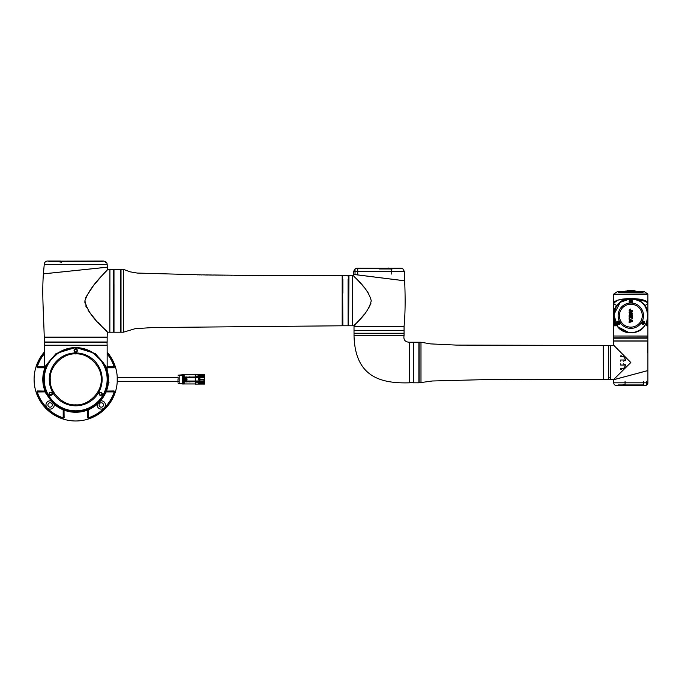 <?xml version="1.0" encoding="UTF-8"?>
<svg xmlns="http://www.w3.org/2000/svg" width="682" height="682" viewBox="0 0 682 682"><rect width="100%" height="100%" fill="white"/><g stroke="black" fill="none" stroke-linecap="round" stroke-linejoin="round"><path stroke-width="1.02" d="M107.151 352.159A41.593 41.593 0 0 1 75.693 420.982A41.593 41.593 0 0 1 44.245 352.159M107.151 353.455A40.758 40.758 0 0 1 114.457 366.78L114.056 367.811L107.151 367.794M106.46 391.067L114.056 390.957L114.457 391.988L113.8 391.221L106.383 391.28A3.384 3.384 0 0 1 107.031 391.221L107.031 391.894A2.702 2.702 0 0 0 106.06 392.073M114.457 391.988A40.758 40.758 0 0 1 88.302 418.143L87.27 417.742L87.381 410.155M117.202 376.575L117.202 382.193M54.253 404.972A4.143 4.143 0 0 0 54.202 404.307A4.143 4.143 0 0 1 50.11 409.115A4.143 4.143 0 0 1 45.967 404.972A4.143 4.143 0 0 1 50.775 400.88A4.143 4.143 0 0 0 45.967 404.972M105.429 404.972A4.143 4.143 0 0 0 100.621 400.88A4.143 4.143 0 0 1 105.429 404.972A4.143 4.143 0 0 1 101.286 409.115A4.143 4.143 0 0 1 97.194 404.307A4.143 4.143 0 0 0 97.142 404.972M101.286 402.772A2.199 2.199 0 0 0 99.086 404.972A2.199 2.199 0 0 0 101.286 407.171A2.199 2.199 0 0 0 103.485 404.972A2.199 2.199 0 0 0 101.286 402.772M52.309 404.972A2.199 2.199 0 0 0 50.11 402.772A2.199 2.199 0 0 0 47.911 404.972A2.199 2.199 0 0 0 50.11 407.171A2.199 2.199 0 0 0 52.309 404.972M64.014 410.155L64.117 417.742L63.094 418.143L63.861 417.486L63.801 410.07A3.384 3.384 0 0 1 63.861 410.717L64.117 410.948M63.094 418.143A40.758 40.758 0 0 1 36.93 391.988L37.331 390.957L44.927 391.067M44.245 367.794L37.331 367.811L36.93 366.78L37.595 367.547L44.364 367.547M44.134 390.965L44.364 391.221A3.384 3.384 0 0 1 45.012 391.28L37.595 391.221L37.22 391.894A40.46 40.46 0 0 0 63.187 417.861L63.187 410.717A2.702 2.702 0 0 0 63.008 409.754M44.245 367.547L37.331 367.811M87.279 410.948L87.535 417.486L87.535 410.717A3.384 3.384 0 0 1 87.594 410.07L87.535 410.717A3.384 3.384 0 0 1 87.594 410.07M87.27 417.742L88.208 417.861A40.46 40.46 0 0 0 114.175 391.894L107.031 391.894M114.056 367.811L114.175 366.873A40.46 40.46 0 0 0 107.151 353.924M114.457 366.78L107.151 366.873M36.93 391.988L44.364 391.894L44.364 391.221A3.384 3.384 0 0 1 45.012 391.28M107.262 390.965L107.031 391.221A3.384 3.384 0 0 0 106.383 391.28M88.302 418.143L88.208 410.717A2.702 2.702 0 0 1 88.387 409.754M184.481 377.359L195.274 377.018L195.274 374.819L184.149 374.819L184.149 383.949L195.274 383.949L195.274 377.018M185.811 377.632L184.745 378.587L184.745 380.181L185.717 380.982L185.402 377.99L186.348 376.958M184.149 375.322L184.08 379.38C184.08 374.043 184.08 374.043 184.08 379.38C184.08 374.043 184.08 374.043 184.08 379.38L184.149 374.819M183.27 383.983L183.27 374.785M181.719 383.608L179.178 383.608L182.597 383.983L182.597 374.785L178.343 375.16L181.719 375.16M177.993 379.38C177.993 375.33 177.993 375.33 177.993 379.38C177.993 375.978 177.993 375.978 177.993 379.38C177.993 383.437 177.993 383.437 177.993 379.38L177.993 382.022L177.993 379.38M199.536 383.156L199.536 379.38L199.536 383.156M199.536 382.329L199.536 381.468L199.536 382.329M199.536 376.455L199.536 375.39M178.164 381.315L178.164 381.92M177.993 377.453L117.244 377.453M177.993 381.315L117.244 381.315M184.149 381.852L194.992 381.75L184.481 381.409L185.811 381.622L184.839 381.144L184.839 377.623L185.811 377.146L184.566 377.513M189.903 382.056L190.048 381.025M190.048 377.743L189.903 376.711M186.8 377.018L186.638 378.732M186.638 380.036L186.859 382.056M195.342 379.38L195.274 383.659L195.342 379.38M204.378 376.225L204.378 377.623L195.342 377.623L195.342 376.225L204.378 376.225L198.351 376.174L198.351 375.109L204.378 374.921L195.342 374.665L195.342 381.144L204.378 381.144L204.378 382.542L195.342 382.807L204.378 382.542M204.378 374.674L198.351 374.827L204.378 374.674L198.351 374.725L198.351 375.339L204.378 375.339M204.378 375.62L198.351 375.62M198.351 376.95L204.378 376.95M204.378 377.393L198.351 377.393M198.351 379.141L204.378 379.141L198.351 379.141M204.378 379.627L198.351 379.627L204.378 379.627M198.351 381.374L204.378 381.357M204.378 381.809L198.351 381.809M198.351 383.148L204.378 383.148M204.378 383.429L198.351 383.429M198.351 384.043L204.378 384.043L195.342 384.102L195.342 382.807M186.348 378.672L187.056 379.38L186.348 380.096L185.64 379.38L186.348 378.672L187.056 379.38L186.348 380.096L185.64 379.38L186.348 378.672M194.907 377.564L186.825 377.564L186.825 378.68L186.689 377.564L186.689 378.612L185.504 379.38L186.689 378.612L186.689 377.564L185.947 377.444M183.543 383.983L183.978 383.983L183.978 374.785L183.543 374.785M204.378 383.94L198.351 383.949L204.378 384.094M204.378 379.567L203.901 379.567L204.378 379.559M203.901 380.539L204.378 380.539M203.901 381.502L204.378 383.318L203.381 383.318M199.911 375.45L199.911 382.432M199.911 382.329L199.911 381.468M203.901 376.72L204.378 376.907L203.901 376.72L204.378 375.45L203.381 375.45M199.911 376.225L199.911 382.542M199.673 383.131L199.673 379.38L199.673 383.131M199.673 382.329L199.673 381.468L199.673 382.329M199.673 376.455L199.673 379.38L199.673 376.455M199.553 383.608L199.553 379.38L199.553 383.608M199.553 382.329L199.553 381.468L199.553 382.329M199.553 376.455L199.553 379.38L199.553 376.455M199.033 376.455L199.033 382.432M199.033 382.329L199.033 381.468M199.033 376.225L199.033 382.542M198.351 382.542L198.965 383.037L198.965 382.432M198.965 382.329L198.965 380.982M198.965 377.785L198.965 376.669M198.965 376.558L198.965 375.731L198.351 375.731L198.351 379.38M184.149 376.916L186.254 377.12M194.907 377.41L186.348 377.112L194.992 377.018M185.265 377.368L186.348 377.743C184.336 378.834 184.336 379.934 186.348 381.025L186.689 380.155L186.825 381.204L186.825 380.087L186.825 381.204L194.907 381.204M185.265 381.4L184.566 378.527L185.478 377.572M185.402 377.99L184.149 377.623M185.811 381.622L185.478 381.195M185.402 380.778L184.149 381.144M186.348 381.809L186.246 381.204L194.907 381.357M186.825 378.68L186.825 380.087L186.825 378.68M195.342 380.565L195.342 381.281M184.08 379.38C184.08 384.725 184.08 384.725 184.08 379.38M185.615 381.067L186.689 381.025M186.246 381.204L185.811 381.136M195.342 382.542L195.342 381.144M195.342 377.623L204.378 377.623M198.351 375.953L195.342 376.225M186.689 377.658L185.615 377.7M185.504 379.38L186.689 380.155L185.504 379.38M198.351 383.94L204.378 383.847L198.351 383.659L198.351 382.807M204.378 381.144L204.378 377.785M198.351 383.523L204.378 383.523L204.378 382.5L198.351 382.5L198.351 383.659M204.378 383.949L198.351 383.949M198.351 383.301L204.378 383.301M198.351 381.732L204.378 381.732M204.378 377.035L198.351 377.035M204.378 375.467L198.351 375.467M198.351 375.066L204.378 375.066M204.378 375.109L198.351 375.109M198.351 375.245L198.351 376.268L204.378 376.268L204.378 375.245M204.378 376.72L204.378 381.502M204.378 380.462L203.901 380.462M179.178 383.608L178.343 383.608L179.178 383.608L179.178 375.16M198.965 376.268L198.965 382.5M201.224 381.929L201.224 381.468M49.812 395.372C48.354 393.352 48.959 392.295 51.627 392.201C52.991 394.367 52.386 395.424 49.812 395.372L50.17 394.955C49.061 393.778 49.274 392.934 50.8 392.406L51.406 392.542C52.514 393.744 52.309 394.597 50.8 395.108L49.462 393.582M75.693 410.837A31.449 31.449 0 0 1 44.245 379.38A31.449 31.449 0 0 1 75.693 347.931A31.449 31.449 0 0 1 107.151 379.38A31.449 31.449 0 0 1 75.693 410.837M76.657 349.014L75.693 348.681C73.912 349.218 73.579 350.352 74.705 352.083L75.693 352.441C77.543 351.656 77.867 350.505 76.657 349.014L76.461 349.525C77.407 350.642 77.151 351.46 75.693 351.989L74.901 351.733C74.014 350.488 74.278 349.67 75.693 349.286A1.355 1.355 0 0 0 74.347 350.642A1.355 1.355 0 0 0 75.693 351.989A1.355 1.355 0 0 0 77.049 350.642A1.355 1.355 0 0 0 75.693 349.286L76.461 349.525M75.693 404.835C88.31 405.952 102.266 391.997 101.149 379.38C102.266 366.771 88.31 352.816 75.693 353.932C63.085 352.816 49.13 366.771 50.246 379.38C49.13 391.997 63.085 405.952 75.693 404.835M92.795 352.594L103.11 362.466L107.151 370.173L105.667 365.774L95.335 353.54L75.693 347.453L56.069 353.532L45.728 365.774L44.245 370.173L48.286 362.457L58.592 352.594M107.151 370.173L107.151 345.228L44.245 345.228L106.077 345.228M99.956 395.347C98.268 393.156 98.796 392.159 101.55 392.355C102.999 394.418 102.471 395.415 99.956 395.347L100.586 395.108L100.024 394.98C98.864 393.829 99.052 392.968 100.586 392.406L99.794 392.662M49.905 392.738L49.573 393.182M50.221 394.98L52.156 393.727M100.586 392.406L101.303 392.602C102.291 393.787 102.053 394.622 100.586 395.108L101.848 394.256M101.771 393.096L101.55 392.355M51.602 392.662L51.627 392.201M200.951 274.846L137.235 273.064L129.93 271.803L123.382 269.305L121.012 269.305L121.012 332.211L121.012 269.305M197.558 274.872L198.215 274.88M200.951 274.914L201.599 274.923M198.905 274.889L199.562 274.897M198.974 274.837L199.562 274.829M203.006 274.889L204.856 274.906L203.006 274.889M204.08 274.906L204.728 274.914L204.08 274.906M203.338 274.88L202.563 274.872M207.857 274.965L206.203 274.957M205.205 274.965L207.857 274.999M209.246 274.999L210.525 275.034M211.215 275.042L212.503 275.034M206.203 274.914L213.5 275.068M218.146 275.102L216.953 275.085M219.749 275.136L218.956 275.11M218.01 275.119L219.084 275.136M216.032 275.102L217.115 275.11M216.177 275.076L215.367 275.093M219.792 275.119L221.079 275.153M221.769 275.161L223.057 275.153M213.5 274.999L229.092 275.178M224.924 275.178L224.267 275.17M227.566 275.153L226.799 275.153M227.004 275.153L227.762 275.178L227.004 275.153M232.647 275.213L236.901 275.264M227.387 275.153L231.607 275.204M230.959 275.255L231.607 275.264M231.607 275.247L230.959 275.238M234.992 275.238L236.731 275.255M236.859 275.281L234.992 275.264M236.901 275.298L234.344 275.272L236.859 275.315M239.987 275.306L237.472 275.298L239.987 275.34M240.593 275.349L242.511 275.315M243.159 275.315L242.4 275.298M241.59 275.323L240.593 275.332M244.676 275.366L245.955 275.4M246.645 275.4L247.933 275.392M250.277 275.409L249.552 275.409M250.482 275.434L250.933 275.417M248.887 275.4L249.339 275.426M251.888 275.426L253.167 275.451M253.857 275.46L255.145 275.451M257.881 275.46L255.972 275.426L257.924 275.443M255.409 275.434L255.972 275.426M255.409 275.477L257.881 275.494M257.924 275.468L255.187 275.451M258.316 275.494L258.964 275.502L258.316 275.477M262.357 275.502L256.799 275.417M261.7 275.519L262.357 275.528M260.311 275.485L263.576 275.468M263.567 275.468L342.185 275.733L342.185 325.783L342.185 275.733M113.911 331.87L113.911 269.646L113.57 332.211L113.57 269.305L109.921 269.305L109.853 332.143L109.921 269.305M120.603 269.816L120.586 331.358M113.979 269.816L113.979 332.211L120.603 332.211L120.586 300.753M120.586 270.183L120.586 331.333M113.911 331.333L113.996 284.241L113.996 331.358M348.613 325.442L348.945 275.733L348.613 325.442M348.442 276.832L348.442 300.753M342.858 279.134L342.858 293.132M342.526 293.558L342.526 324.939M348.545 279.134L348.545 325.783L342.586 325.783L342.586 275.733L348.545 275.733L348.545 325.271L348.101 325.271L348.101 279.134M342.586 279.134L342.858 325.271M253.073 275.392L253.96 275.392M245.861 275.332L246.756 275.34M220.977 275.085L221.872 275.093M210.431 274.965L211.318 274.974M348.442 279.134L348.442 324.939M352.33 275.801L352.262 325.783L352.33 275.801M60.579 261.027L47.629 261.018A3.384 3.384 0 0 1 49.266 261.445L62.088 261.445M100.314 267.907L43.392 273.874L107.432 267.165L100.314 267.907L107.432 267.165L107.151 264.403L44.245 264.403A3.384 3.384 0 0 1 47.629 261.018M107.151 264.403A3.384 3.384 0 0 0 106.392 262.28L103.724 261.018L102.641 261.215A3.384 3.384 0 0 0 102.13 261.445L62.471 261.445L61.32 262.246L59.973 261.786L61.32 261.462M105.795 262.485L106.392 262.272L104.951 261.257M75.693 342.338L107.151 342.338L75.693 342.338M106.997 342.014L44.245 342.032L75.693 342.032L44.245 342.032L75.693 341.997L44.245 341.997L44.245 337.215L79.487 337.215M107.151 345.228L107.006 342.347L44.245 342.032M44.245 264.403L43.392 273.874C41.977 293.678 43.367 307.735 44.245 337.087L107.151 337.087L107.304 332.211C108.327 330.958 88.481 318.221 84.909 300.753C90.825 283.976 108.233 270.345 107.628 269.305L102.291 275.323M109.853 300.753L109.853 332.211L109.853 300.753M100.629 277.242L98.899 279.236M98.796 279.356L95.003 283.857M93.05 286.261L85.753 297.403M44.245 337.087L107.151 337.087M106.554 337.113L44.842 337.215L106.554 337.113M75.693 341.997L107.151 341.997L75.693 341.997M44.39 342.014L107.134 342.023L107.151 337.215L75.693 337.215M43.469 273.832L107.415 267.199L107.628 269.305L109.853 269.305M104.355 267.523L101.976 267.77M84.909 300.753L84.892 302.467M84.892 302.501L84.952 303.03M85.71 305.843L86.452 307.471M88.08 310.216L90.067 312.987M90.331 313.336L94.056 317.872M94.099 317.923L96.051 320.148M98.012 322.322L103.178 327.88M104.499 329.278L107.304 332.211L109.853 332.211M103.724 261.018L106.375 262.255L103.724 261.018L62.727 261.129C60.664 262.408 59.666 262.425 59.735 261.163L62.701 261.129M60.101 261.487L62.821 261.087M98.344 268.111L101.968 267.736M75.693 342.347L44.39 342.347L75.693 342.347M356.754 268.145L354.435 269.381L355.868 268.367M354.58 269.22L357.112 268.12L389.055 268.282M379.047 268.964L389.797 268.964M390.351 268.964L392.056 268.998M356.336 335.467L404.068 335.467C403.292 339.798 405.099 342.057 409.481 342.236L409.481 346.106M403.735 333.6L354.018 333.626L404.051 333.609L404.068 335.467L354.018 335.467C355.032 377.027 380.692 383.651 409.481 382.815L409.481 342.236M403.735 333.276L354.035 333.6L404.068 333.293L354.018 333.293L403.735 333.276L354.035 333.276L379.047 333.259L354.018 333.259L354.018 330.412L404.068 330.412L354.018 330.412M404.068 330.412L404.068 333.259L379.047 333.259L404.059 333.276L354.035 333.276M354.018 326.456L354.018 330.344L404.068 330.344L404.068 326.456L354.018 326.456L356.209 323.498M370.786 298.025L370.565 297.369M368.604 293.524L366.95 291.086M363.736 286.96L362.372 285.34M360.846 283.576L358.144 280.558M357.99 280.396L356.874 279.185M356.797 279.091L355.757 277.983M352.33 300.753L352.33 325.783L352.33 300.753M353.651 274.437L404.656 280.805L353.651 274.437L353.685 271.504L404.409 271.504L404.656 280.779L353.651 274.403L353.626 275.733C353.097 276.594 367.769 286.994 371.247 300.753C368.22 314.59 353.481 324.93 354.018 325.783L352.33 325.783M389.166 268.546L391.57 269.33L389.166 268.546M404.068 326.456C405.244 314.052 405.44 298.835 404.656 280.805L399.03 280.106M379.166 277.625L374.401 277.028M373.6 276.926L369.968 276.474M357.283 322.339L361.145 318.025M361.221 317.94L364.154 314.445M368.365 308.733L370.897 303.464M379.047 330.344L354.529 330.344L379.047 330.344M389.021 268.648L358.877 268.648L399.209 268.648L392.167 268.648L391.332 268.12L391.988 269.092L388.834 268.222M404.409 271.504L402.653 268.538L401.025 268.12L388.808 268.214M388.766 268.188L388.689 268.12C387.905 267.591 391.852 269.91 391.621 269.092L391.988 269.092M379.047 330.412L354.529 330.412L379.047 330.412M354.35 333.6L379.047 333.6L354.657 333.609M483.308 379.669L432.286 380.991L419.123 382.815L419.123 342.236L419.123 382.815M483.308 379.627L483.828 379.627M482.924 379.601L482.089 379.661L482.958 379.635M489.13 379.627L484.902 379.661M484.382 379.627L484.902 379.618M486.01 379.618L486.53 379.618M488.014 379.61L489.028 379.644L488.022 379.635M490.725 379.576L490.205 379.576M490.205 379.627L491.526 379.593M491.526 379.618L490.725 379.627M493.657 379.593L492.634 379.567M494.211 379.593L495.234 379.559M497.425 379.55L495.516 379.559L497.425 379.584M499.753 379.55L498.798 379.55M498.175 379.55L497.528 379.584M498.056 379.576L498.926 379.576M499.633 379.576L500.494 379.576M501.031 379.576L500.392 379.55M502.088 379.576L501.065 379.55M502.634 379.567L503.666 379.542M505.157 379.542L504.637 379.542M503.648 379.567L506.146 379.567M508.491 379.584L529.505 379.576M510.503 379.533L509.974 379.533M509.974 379.559L511.329 379.601M514.731 379.533L512.685 379.533M512.685 379.559L514.731 379.567M513.205 379.601L514.595 379.601M514.595 379.593L513.205 379.593M517.229 379.524L515.183 379.533M515.183 379.559L517.229 379.559M518.201 379.524L517.681 379.524M519.727 379.593L519.121 379.584M521.96 379.55L520.937 379.524M522.514 379.55L523.537 379.524M525.404 379.524L524.825 379.524M527.723 379.55L526.7 379.524M528.269 379.55L531.517 379.524M529.334 379.559L530.826 379.576M529.505 379.55L531.483 379.55M531.517 379.559L534.535 379.55M532.352 379.524L531.832 379.524L532.352 379.55M533.426 379.524L532.906 379.524M533.452 379.55L534.535 379.584L533.452 379.55M538.004 379.55L536.026 379.593M533.563 379.593L536.197 379.559M608.506 379.431L608.506 345.612L608.506 379.431L610.364 379.601L610.364 345.45L608.668 345.45L608.668 379.601M608.506 377.257L610.535 377.257L608.506 377.257M610.364 345.45L610.364 379.601M608.438 345.45L608.438 379.601L603.493 379.601L603.493 345.45L608.438 345.45M413.369 382.815L413.369 342.236L413.539 382.645L409.481 382.645L409.652 342.236L409.652 382.815M413.369 342.236L409.652 342.236M354.529 335.535L403.565 335.535M418.884 342.236L418.884 382.815L413.607 382.815L413.607 342.236L418.884 342.236M418.953 342.56L418.884 382.491L418.953 342.56M603.425 379.431L603.263 345.45L603.425 379.431M420.982 382.815L420.982 342.236L419.123 342.236M527.646 379.584L528.354 379.584M521.883 379.584L522.591 379.584M518.508 379.593L519.207 379.593L518.508 379.593M502.012 379.61L502.719 379.61M493.58 379.627L494.288 379.627M603.425 345.791L603.493 379.26L603.425 345.791M413.607 342.56L413.539 382.491L413.607 342.56M608.506 379.26L608.506 345.791M613.74 338.195L647.9 338.161L613.74 338.195L613.74 340.949L647.9 340.949L647.9 338.195M631.259 337.82L613.74 338.161M632.836 332.646L630.824 332.765A17.076 17.076 0 0 1 613.74 315.689A17.076 17.076 0 0 1 630.824 298.605A17.076 17.076 0 0 1 647.9 315.689A17.076 17.076 0 0 1 630.824 332.765L632.606 332.671C653.561 331.264 651.856 297.855 630.824 298.605C609.81 297.838 608.063 331.247 629.034 332.671L628.83 332.646C619.409 330.668 614.38 325.007 613.74 315.689L613.74 337.82L630.381 337.82L613.757 337.837M647.9 336.081L613.809 336.013L647.891 336.081L647.9 337.82L630.381 337.82M622.402 384.938L618.122 384.938A2.702 2.702 0 0 1 613.74 382.815L613.74 379.721L631.174 375.049L613.834 379.661L624.831 376.711M631.583 374.938L632.052 374.819M634.158 374.248L634.848 374.068M636.357 373.659L637.721 373.293M639.443 372.832L640.62 372.517M643.1 371.852L644.294 371.537M645.146 371.306L645.939 371.093M647.056 370.795L613.74 379.721L610.535 379.601L610.535 362.526L610.535 379.601M623.203 384.938L623.612 384.938C618.821 385.441 626.067 385.432 625.377 384.938L643.484 384.938L645.095 385.518L646.937 384.887A2.702 2.702 0 0 0 647.9 382.815L647.9 341.051L630.824 341.051L647.9 341.051M646.374 381.298L646.374 384.631L646.92 384.904L646.101 385.339M643.672 384.426L643.672 381.298M623.723 384.784C622.035 385.108 621.975 385.074 623.536 384.674C621.975 385.074 622.035 385.108 623.723 384.784L624.976 384.674M622.368 385.066L625.147 385.518L625.377 384.938M647.9 370.531L630.824 375.109C652.751 369.235 652.751 369.235 630.824 375.109C652.751 369.235 652.751 369.235 630.824 375.109L629.674 375.415M629.239 375.535L627.883 375.901M620.893 377.768L619.588 378.118M618.48 378.416L617.381 378.715M617.116 378.783L616.519 378.945M630.824 362.526L613.672 379.507L630.824 362.526L613.74 345.28L630.824 362.526M610.535 345.45L610.535 362.526L610.535 345.45L613.74 345.28L613.74 341.051L647.636 341.051M623.612 384.938L622.223 385.518L616.451 385.518L622.223 385.518L623.655 384.972L622.223 385.518M645.095 385.518L625.147 385.518L645.095 385.518L646.937 384.887L645.095 385.518M621.796 355.876L620.68 355.876L620.68 356.524L623.536 356.524L625.982 360.002L620.68 360.002L620.68 361.17M623.391 361.17L625.982 360.002M623.536 356.524L621.029 356.013M620.68 363.881L620.68 365.049L625.982 365.049L623.536 368.527L620.68 368.527L620.68 369.175L621.796 369.175M621.029 369.039L623.536 368.527M625.982 365.049L623.391 363.881M619.367 323.174A0.929 0.929 0 0 1 618.139 323.635A0.929 0.929 0 0 1 617.67 322.407A0.929 0.929 0 0 1 618.906 321.938A0.929 0.929 0 0 1 619.367 323.174M618.054 322.577A0.511 0.511 0 0 1 618.727 322.322A0.511 0.511 0 0 1 618.983 322.995A0.511 0.511 0 0 1 618.31 323.251A0.511 0.511 0 0 1 618.054 322.577L618.344 323.174L618.941 322.748L618.472 322.305L618.966 322.987L618.565 323.277L618.08 322.586L618.565 323.277L618.915 322.501L618.08 322.586M643.032 321.861A0.929 0.929 0 0 1 644.047 322.697A0.929 0.929 0 0 1 643.211 323.711A0.929 0.929 0 0 1 642.197 322.884A0.929 0.929 0 0 1 643.032 321.861M643.169 323.294A0.511 0.511 0 0 1 642.615 322.842A0.511 0.511 0 0 1 643.075 322.279A0.511 0.511 0 0 1 643.629 322.739A0.511 0.511 0 0 1 643.169 323.294M630.066 302.024A0.929 0.929 0 0 1 630.279 300.728A0.929 0.929 0 0 1 631.575 300.941A0.929 0.929 0 0 1 631.362 302.237A0.929 0.929 0 0 1 630.066 302.024M631.234 301.188A0.511 0.511 0 0 1 631.123 301.896A0.511 0.511 0 0 1 630.407 301.776A0.511 0.511 0 0 1 630.526 301.069A0.511 0.511 0 0 1 631.234 301.188L630.398 301.521L631.072 301.828L630.424 301.768L631.217 301.197M630.824 299.577C632.632 300.268 632.964 301.418 631.839 303.03L629.801 303.03C628.676 301.418 629.017 300.268 630.824 299.577M631.651 302.552C632.512 301.401 632.231 300.592 630.824 300.131A1.355 1.355 0 0 1 632.171 301.487A1.355 1.355 0 0 1 630.824 302.834A1.355 1.355 0 0 1 629.469 301.487A1.355 1.355 0 0 1 630.824 300.131C629.409 300.592 629.136 301.401 629.998 302.552L631.839 303.03A12.702 12.702 0 0 1 642.291 321.137C647.414 320.421 643.237 327.692 641.276 322.901L642.291 321.137L641.779 322.97C642.742 324.53 643.646 324.47 644.473 322.791A1.355 1.355 0 0 1 643.126 324.138A1.355 1.355 0 0 1 641.771 322.791A1.355 1.355 0 0 1 643.126 321.435A1.355 1.355 0 0 1 644.473 322.791L642.615 321.537M629.998 302.552L629.801 303.03A12.702 12.702 0 0 0 619.35 321.137L620.373 322.901C618.438 327.684 614.218 320.438 619.35 321.137L617.167 322.791C618.003 324.47 618.898 324.53 619.861 322.97L619.87 322.791A1.355 1.355 0 0 1 618.966 324.069M617.389 323.532A1.355 1.355 0 0 1 618.523 321.435A1.355 1.355 0 0 1 619.87 322.791L619.034 321.537M632.606 332.654L629.034 332.654L617.858 326.772L613.783 314.803L620.253 302.297L630.824 298.622M613.74 315.689C612.368 293.729 649.298 293.78 647.9 315.689C647.252 325.024 642.222 330.676 632.811 332.646L629.034 332.842C619.682 330.992 614.584 325.28 613.74 315.689C614.559 306.192 619.588 300.481 628.83 298.554C619.409 299.091 614.38 300.609 613.74 303.106L613.74 315.689M613.74 336.013L647.9 336.013L647.9 315.689C647.065 325.28 641.967 330.992 632.606 332.842M643.297 322.407L642.7 322.833L643.365 323.132L643.518 322.501L643.169 323.277L642.674 322.586L643.297 322.407M643.569 322.987L642.674 322.586L643.169 323.277L643.569 322.987M628.054 332.543L629.034 332.842M619.861 322.97L620.373 322.901A12.702 12.702 0 0 0 641.276 322.901L641.779 322.97M630.424 309.074L629.136 310.319L630.245 311.555L632.512 311.555L632.512 310.711L630.168 310.66L630.424 309.074L629.136 310.319L630.245 311.555L632.512 311.555L632.512 310.711L630.168 310.66L630.424 309.074M630.483 313.388L629.759 313.132L629.145 315.34L632.504 314.18L632.504 313.098L629.145 311.921L629.145 312.782L631.634 313.635L630.483 314.027L629.759 313.132L629.145 315.34L632.504 314.18L632.504 313.098L629.145 311.921L629.145 312.782L631.634 313.635L630.483 314.027L630.483 313.388M632.504 316.533L632.504 315.689L629.136 315.689L629.136 316.533L630.611 316.533L629.136 317.752L629.136 318.792L630.816 317.403L632.495 318.792L632.495 317.752L631.021 316.533L632.504 316.533L632.504 315.689L629.136 315.689L629.136 316.533L630.611 316.533L629.136 317.752L629.136 318.792L630.816 317.403L632.495 318.792L632.495 317.752L631.021 316.533L632.504 316.533M629.128 321.716L629.128 322.569L632.495 321.393L632.495 320.318L629.128 319.15L629.742 321.358L630.475 320.463L631.617 320.855L629.128 321.716L629.128 322.569L632.495 321.393L632.495 320.318L629.128 319.15L629.742 321.358L630.475 320.463L631.617 320.855L629.128 321.716M647.209 320.489L647.201 325.834L647.209 320.489M647.9 340.395L647.695 342.134M629.06 290.455L632.581 290.455M633.211 290.455L628.71 290.455M632.649 290.455L628.992 290.455M647.772 293.968L614.022 294.215L647.772 293.968L644.345 291.674L630.824 291.674L642.683 291.674M628.301 290.455L633.339 290.455M639.477 299.125L632.606 298.52L643.612 300.037L647.9 303.064L647.9 337.164L647.065 337.164M647.9 303.106C647.252 300.6 642.222 299.083 632.811 298.554C642.06 300.481 647.09 306.192 647.9 315.689L647.9 315.655M631.711 298.631L630.799 298.605M613.74 294.385L647.9 294.385L613.74 294.385L613.74 303.064L618.045 300.029L632.811 298.554M644.754 305.715L647.653 303.822L647.857 302.851L646.945 301.597L632.606 298.699M643.237 291.674L618.412 291.674M635.854 291.001L625.752 291.001L625.752 291.674M632.436 290.592L632.964 290.592M629.486 290.455L632.154 290.455M628.855 290.762L632.785 290.762M627.977 290.455L626.63 291.001L635.019 291.001L633.663 290.455M618.651 292.356L642.998 292.356M643.066 292.356L618.583 292.356M630.824 291.674L617.295 291.674L613.868 293.968M622.163 299.125L629.034 298.699M628.83 298.554L617.849 300.131L614.67 301.623L613.783 302.834L613.996 303.84L616.886 305.715M647.9 342.236L647.61 352.551M75.693 420.982A41.593 41.593 0 0 1 34.1 379.38M36.93 366.78A40.758 40.758 0 0 1 44.245 353.455M45.327 392.073A2.702 2.702 0 0 0 44.364 391.894M44.245 353.924A40.46 40.46 0 0 0 37.22 366.873L44.245 366.873M63.801 410.07A3.384 3.384 0 0 1 63.861 410.717L63.187 410.717M87.535 410.717L88.208 410.717M109.043 382.764A6.087 6.087 0 0 0 108.429 382.798M108.429 375.97A6.087 6.087 0 0 0 109.043 376.004M199.502 375.671L199.502 376.558M199.502 376.669L199.502 377.785M199.502 380.982L199.502 382.329M199.502 382.432L199.502 383.096M178.096 377.453L178.096 379.38M199.238 375.765L199.238 376.558M199.238 376.669L199.238 382.329M199.238 382.432L199.238 383.003M199.332 383.003L199.332 382.432M199.332 382.329L199.332 376.669M199.332 376.558L199.332 375.765M195.274 377.658L186.825 377.658M186.825 381.11L195.274 381.11M195.274 377.743L186.825 377.743M186.825 381.025L195.274 381.025M195.342 380.982L204.378 380.982M199.502 382.5L199.502 376.268M199.332 376.268L199.332 377.623M199.332 381.144L199.332 382.5M199.238 382.5L199.238 381.144M199.238 377.623L199.238 376.268M75.693 405.816A26.436 26.436 0 0 1 49.266 379.38A26.436 26.436 0 0 1 75.693 352.952A26.436 26.436 0 0 1 102.13 379.38A26.436 26.436 0 0 1 75.693 405.816M75.693 347.65C92.94 347.394 108.106 362.33 107.73 379.686C108.106 397.018 92.829 411.988 75.693 411.681C58.524 411.971 43.29 397.018 43.657 379.652C43.281 362.321 58.533 347.36 75.693 347.65M121.012 332.211L123.382 332.211L123.382 269.305M354.572 269.228L353.685 271.504M613.74 382.815L647.9 382.815M619.256 323.123C618.369 323.771 617.883 323.549 617.79 322.458C618.668 321.81 619.162 322.032 619.256 323.123M643.041 321.989C644.047 322.433 644.098 322.961 643.203 323.592C642.197 323.149 642.146 322.62 643.041 321.989M630.168 301.956C630.049 300.864 630.483 300.549 631.472 301.018C631.592 302.1 631.157 302.416 630.168 301.956M630.824 327.13A11.441 11.441 0 0 1 619.375 315.689A11.441 11.441 0 0 1 630.824 304.24A11.441 11.441 0 0 1 642.265 315.689A11.441 11.441 0 0 1 630.824 327.13M615.377 325.834L615.377 322.978M614.448 320.531L614.448 325.834L614.448 320.531M615.445 325.834L615.445 323.123L615.445 325.834M646.195 325.834L646.195 323.123L646.195 325.834M646.263 322.978L646.263 325.834M629.418 290.489L632.615 290.489M633.246 290.489L628.395 290.489M632.632 290.481L629.443 290.481M633.271 290.523L628.369 290.523M618.583 291.845L643.066 291.845M642.998 291.845L618.651 291.845M178.317 375.16L177.993 375.97M204.378 374.819L198.351 374.819M178.317 383.608L177.993 382.798M45.728 365.774C41.747 375.015 41.815 384.222 45.916 393.403L52.403 402.636C58.882 408.944 66.648 412.158 75.693 412.295C85.037 412.15 92.982 408.74 99.529 402.082C108.941 391.229 110.987 379.124 105.667 365.774M44.245 370.173L44.245 342.373M236.731 275.247L255.972 275.409M113.57 332.211L109.921 332.211M120.603 269.305L113.979 269.305M352.262 325.783L348.945 325.783M261.47 275.451L260.712 275.443M232.988 275.213L232.17 275.204M224.199 275.119L224.992 275.127M203.168 274.88L204.719 274.897M198.215 274.812L197.558 274.803M123.382 332.211L135.027 328.715L152.759 327.539L342.185 325.783M348.545 276.236L348.101 276.236M352.262 275.733L348.945 275.733M60.076 261.99L59.973 261.786C59.718 262.34 60.596 262.127 62.616 261.155L62.582 261.163M61.457 261.138L62.215 261.197M43.392 273.874L100.697 267.898M358.195 268.316L358.877 268.648M357.07 268.12L389.311 268.376M354.035 333.609L354.018 335.467M353.626 275.733L352.33 275.733M357.112 268.12L354.444 269.364L355.032 269.595L355.032 274.087M399.209 268.648L401.025 268.12L388.97 268.222M391.724 268.896L391.724 274.087M357.743 268.631L357.743 274.087M365.109 275.869L358.766 275.076M483.828 379.669L484.382 379.669M488.679 379.644L508.03 379.601M510.503 379.601L511.415 379.601M535.515 379.593L603.263 379.601M530.869 379.593L530.204 379.593M518.201 379.593L517.681 379.593M486.53 379.652L486.01 379.661M420.982 342.236L430.666 343.899L456.267 345.092L603.263 345.45M624.32 385.339L623.484 385.066M625.07 384.989L625.07 381.298M614.431 320.489L614.431 325.834L614.431 320.489M647.9 294.385L647.9 303.064M635.897 291.001L635.897 291.674M647.9 337.266L647.9 340.02"/></g></svg>
